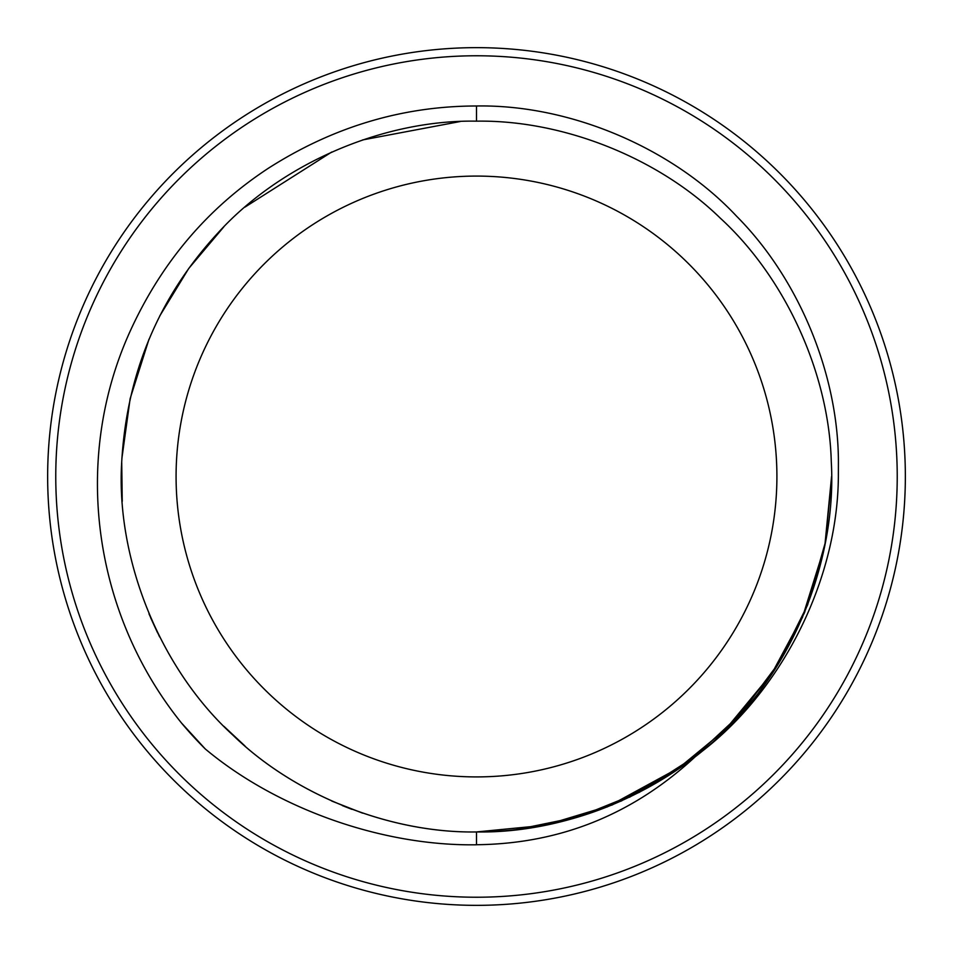 <?xml version="1.0" encoding="UTF-8"?>
<svg xmlns="http://www.w3.org/2000/svg" width="953" height="953" viewBox="0 0 953 953"><rect width="100%" height="100%" fill="white"/><g stroke="black" fill="none" stroke-linecap="round" stroke-linejoin="round"><path stroke-width="1.43" d="M197.402 740.898L181.463 722.97L205.252 748.939C277.204 809.145 382.749 846.252 476.5 844.787L476.5 831.957C390.242 833.315 294.656 795.302 232.877 735.108C159.842 668.577 115.694 558.553 121.722 461.74C126.844 373.088 158.937 296.812 218.011 232.889C280.825 163.761 383.094 119.53 476.5 121.162C562.782 119.78 658.392 157.817 720.182 218.034C785.355 277.645 829.003 373.445 831.278 461.717C836.651 552.835 798.638 654.89 734.93 720.277C672.127 789.358 569.87 833.565 476.5 831.945C390.242 833.303 294.656 795.29 232.877 735.097C159.842 668.565 115.694 558.541 121.722 461.717C126.844 373.088 158.937 296.812 218.011 232.889C280.825 163.761 383.094 119.53 476.5 121.162C562.758 119.78 658.344 157.793 720.123 217.987C785.332 277.597 829.003 373.421 831.278 461.717C836.651 552.835 798.638 654.89 734.93 720.277C672.127 789.358 569.87 833.565 476.5 831.945C390.242 833.315 294.656 795.302 232.877 735.108C159.842 668.577 115.694 558.553 121.722 461.74L122.222 500.551M476.5 844.727C560.65 843.822 634.055 814.029 696.726 755.348C780.173 694.129 837.663 581.926 838.366 476.5L838.414 461.74C838.152 373.254 798.292 278.193 736.669 216.307C672.794 147.953 570.037 104.365 476.5 105.986C402.821 106.057 333.586 126.713 268.806 167.978C207.206 208.278 160.676 263.373 129.215 333.288C72.19 460.799 93.275 613.696 181.654 723.208A384.452 384.452 0 0 0 205.252 748.939M181.82 723.398L191.696 734.727M55.762 476.5A420.738 420.738 0 0 1 686.863 112.132A420.738 420.738 0 0 1 686.863 840.868A420.738 420.738 0 0 1 55.762 476.5M47.65 476.5A428.85 428.85 0 0 0 690.925 847.896A428.85 428.85 0 0 0 690.925 105.104A428.85 428.85 0 0 0 47.65 476.5M176.079 476.5A300.421 300.421 0 0 0 626.705 736.669A300.421 300.421 0 0 0 626.705 216.331A300.421 300.421 0 0 0 176.079 476.5M696.726 755.348C630.66 805.988 557.255 831.528 476.5 831.957M460.108 121.543L362.616 139.936L460.108 121.543M331.751 152.027L244.992 207.087L331.751 152.027M223.86 226.814L188.718 268.496L159.639 316.146L188.718 268.496L223.86 226.814M149.002 339.197L130.144 398.628L121.853 458.679L130.144 398.628L149.002 339.197M831.588 476.405L824.869 545.319L804.356 613.029L771.013 675.069L727.675 727.747L674.426 771.596L612.207 804.951L544.723 825.31L476.5 831.933M150.574 617.592L157.579 632.792M228.398 730.796L239.775 741.434M342.365 805.607L351.871 809.323M515.776 829.753L569.358 819.52L621.821 800.806M629.48 797.256L684.457 764.497L731.487 723.875M733.75 721.516L773.836 670.638L804.94 611.623M807.608 604.941L825.334 542.46L831.576 479.514M831.576 479.347L825.31 542.531L807.477 605.238L778.315 663.586L740.183 714.536L694.094 757.266L639.32 792.336L578.638 816.852L515.776 829.729L549.678 824.262M607.097 807L682.491 765.902M723.803 731.547L772.657 672.437M802.307 617.842L824.416 547.165M121.412 476.429L122.27 501.254L121.412 476.429M149.002 613.887L159.639 636.938L149.002 613.887M223.86 726.269L244.992 745.996L223.86 726.269M331.751 801.056L362.616 813.147L331.751 801.056M476.5 105.986L476.5 121.15"/></g></svg>
